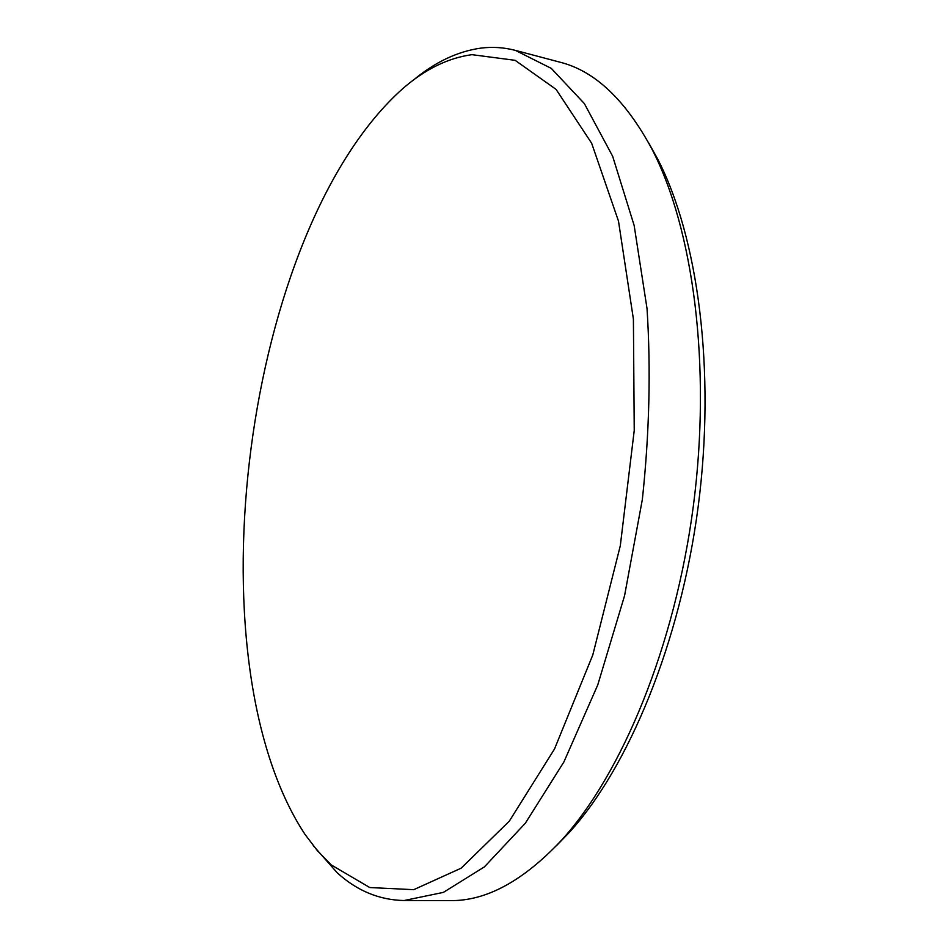 <?xml version="1.0" encoding="UTF-8"?>
<svg xmlns="http://www.w3.org/2000/svg" width="948" height="948" viewBox="0 0 948 948"><rect width="100%" height="100%" fill="white"/><g stroke="black" fill="none" stroke-linecap="round" stroke-linejoin="round"><path stroke-width="1.42" d="M648.396 142.39L657.462 158.636C697.989 236.633 715.989 370.253 698.166 506.67C680.261 643.076 628.477 767.572 569.238 832.498L556.286 845.853M404.097 900.529L450.146 900.6C486.063 901.169 523.166 881.071 561.453 840.307C621.864 774.089 674.952 646.275 693.344 506.042C711.664 365.798 693.272 228.622 651.951 149.085C625.443 99.836 594.763 70.863 559.913 62.165L515.392 50.386L551.274 68.375L584.359 103.581L612.657 156.29L634.153 225.47L647.034 308.621C650.956 369.803 649.404 433.378 642.365 499.371L624.566 595.711L597.773 684.883L563.918 761.908L525.334 823.231L484.416 866.875L443.391 892.376L404.097 900.529C379.247 900.008 356.981 890.776 337.263 872.824L313.267 845.675M331.255 864.932L369.779 887.541L413.719 889.674L461.166 868.178L509.313 821.146L554.533 748.956L592.796 654.961L620.3 545.752L634.236 430.428L633.406 319.121L618.487 221.109L591.659 143.267L556.085 89.396L515.131 60.328L471.95 54.664C447.93 57.982 424.811 69.358 402.592 88.792C244.892 229.416 188.794 657.888 304.983 834.37L317.556 850.889L331.255 864.932M413.518 79.999C435.108 62.058 457.529 51.429 480.766 48.135C492.356 46.653 503.898 47.4 515.392 50.386M657.462 158.636L651.951 149.085M569.238 832.498L561.453 840.307"/></g></svg>
